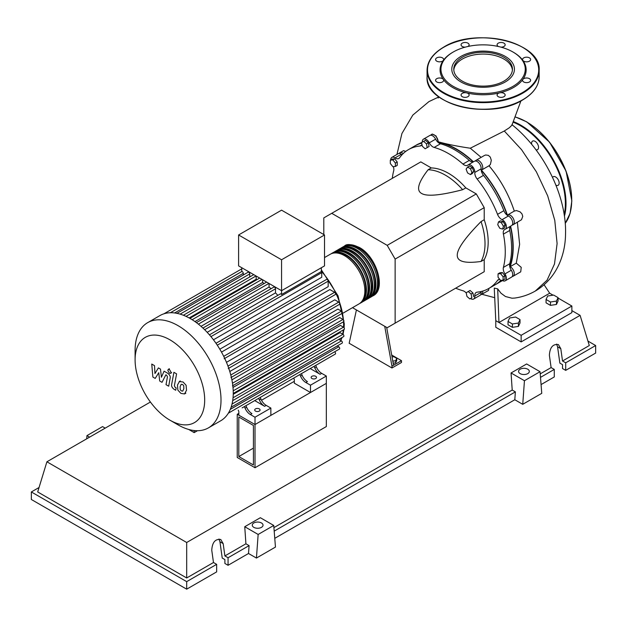 <?xml version="1.0" encoding="UTF-8"?>
<svg xmlns="http://www.w3.org/2000/svg" width="627" height="627" viewBox="0 0 627 627"><rect width="100%" height="100%" fill="white"/><g stroke="black" fill="none" stroke-linecap="round" stroke-linejoin="round"><path stroke-width="0.94" d="M238.809 456.558L238.809 417.018L253.426 425.459L253.426 464.991L238.809 456.558L253.426 448.117M237.225 457.467L237.225 414.275L255.009 424.542L255.009 467.742L237.225 457.467M294.322 381.31L261.506 400.253M238.84 413.342L237.225 414.275M255.009 467.742L326.338 426.556L326.338 383.363L255.009 424.542L238.84 415.207L238.84 411.547L238.236 410.129M509.759 266.616A79.762 46.053 -120 0 0 512.878 247.077A79.762 46.053 -120 0 0 510.362 226.41M507.165 215.233A79.762 46.053 -120 0 0 481.199 170.254M473.119 161.891A79.762 46.053 -120 0 0 437.999 142.313M392.04 356.967L393.827 356.692L396.758 358.378L395.684 360.69L392.8 361.136M395.684 360.69L395.684 362.814L396.758 360.501L396.758 358.378M395.684 362.814L393.176 363.198M384.712 326.275L391.961 366.152L401.476 360.666L391.687 355.015M391.961 366.152L391.961 367.986L401.476 362.492L401.476 360.666M391.961 367.986L349.168 343.275L356.418 309.942M393.544 365.243L386.663 327.404M352.499 307.677L387.204 327.717L395.135 323.14L395.135 259.084L387.204 245.353L476.293 193.923L484.216 207.647L484.216 219.732L481.05 221.566C465.069 237.79 457.146 249.013 457.271 255.236C457.146 261.6 465.069 263.677 481.05 261.459L484.216 259.625L484.216 271.71L476.293 276.288M395.135 259.084L484.216 207.647M395.135 323.14L484.216 271.71M387.204 245.353L331.73 213.321L323.806 217.898L323.806 234.553M331.73 213.321L420.811 161.891L431.282 167.934L428.108 169.76C418.201 182.488 416.03 190.389 421.603 193.461C426.932 196.682 440.616 195.428 462.655 189.707L465.822 187.881L476.293 193.923M431.282 167.934A56.046 32.353 60 0 1 465.822 187.881M462.655 189.707A56.046 32.353 -120 0 0 428.108 169.76M481.05 261.459A56.046 32.353 -120 0 0 481.05 221.566M484.216 219.732A56.046 32.353 60 0 1 484.216 259.625M503.403 226.245L502.642 229.074L499.821 228.314L497.744 224.725L498.504 221.895L501.334 222.656L503.403 226.245L505.244 225.179L504.484 228.009L502.642 229.074M501.334 222.656L503.175 221.597L500.346 220.837L498.504 221.895M503.175 221.597L505.244 225.179M470.485 168.749L471.951 172.527L470.485 174.612L467.562 172.919L466.096 169.149L467.562 167.064L470.485 168.749L472.327 167.691L473.793 171.469L471.951 172.527M473.793 171.469L472.327 173.546L470.485 174.612M472.327 167.691L469.396 165.998L467.562 167.064M423.64 141.373L426.47 143.881L427.23 147.58L425.161 148.779L422.332 146.271L421.571 142.564L425.482 140.307L428.312 142.815L426.47 143.881M428.312 142.815L429.072 146.522L427.23 147.58M429.072 146.522L427.003 147.713M390.315 160.136L392.847 159.909L395.386 163.067L395.386 166.445L392.847 166.672L390.315 163.522L390.315 160.136L392.149 159.078L394.689 158.85L392.847 159.909M394.689 158.85L397.228 162.001L395.386 163.067M397.228 162.001L397.228 165.387L395.386 166.445M469.78 298.93L466.95 296.422L466.198 292.715L468.267 291.524L471.096 294.032L471.849 297.739L469.78 298.93M471.096 294.032L472.93 292.974L470.101 290.458L468.267 291.524M472.93 292.974L473.691 296.673M503.113 280.167L500.573 280.394L498.042 277.236L498.042 273.858L500.573 273.631L503.113 276.781L503.113 280.167L504.947 279.101L504.947 275.723L503.113 276.781M500.573 273.631L502.415 272.565L499.876 272.792L498.042 273.858M502.415 272.565L504.947 275.723M466.261 293.028A6.725 3.88 -120 0 0 462.961 290.748A80.209 46.312 60 0 1 455.688 288.177M422.292 142.149A6.725 3.88 -120 0 0 422.292 142.141A5.604 3.237 60 0 1 423.437 139.163A5.604 3.237 60 0 1 429.283 142.831A6.725 3.88 -120 0 0 434.143 147.431A80.209 46.312 60 0 1 462.961 164.07A6.725 3.88 -120 0 0 467.538 165.285A6.725 3.88 -120 0 0 467.82 165.081A5.604 3.237 60 0 1 468.063 164.925A5.604 3.237 60 0 1 472.539 166.602A5.604 3.237 60 0 1 474.811 172.464A6.725 3.88 -120 0 0 477.147 179.04A80.209 46.312 60 0 1 497.532 214.348A6.725 3.88 -120 0 0 502.062 219.662A5.604 3.237 60 0 1 506.005 224.56A5.604 3.237 60 0 1 505.213 229.278A5.604 3.237 60 0 1 504.954 229.404A6.725 3.88 -120 0 0 504.641 229.553A6.725 3.88 -120 0 0 503.403 234.114L509.743 230.454A6.725 3.88 60 0 1 510.597 226.167M503.403 234.114A80.209 46.312 60 0 1 503.403 267.4A6.725 3.88 -120 0 0 504.954 273.905A5.604 3.237 60 0 1 505.213 280.802A5.604 3.237 60 0 1 502.062 280.3A6.725 3.88 -120 0 0 502.008 280.261M509.743 230.454A80.209 46.312 60 0 1 509.743 263.74L503.403 267.4M504.954 273.905L511.295 270.245A6.725 3.88 60 0 1 509.743 263.74M477.147 179.04L483.488 175.38A6.725 3.88 60 0 1 481.152 168.804L474.811 172.464M483.488 175.38A80.209 46.312 60 0 1 503.873 210.688L497.532 214.348M502.062 219.662L508.403 216.001A6.725 3.88 60 0 1 503.873 210.688M434.143 147.431L440.483 143.771A6.725 3.88 60 0 1 435.624 139.17L429.283 142.831M440.483 143.771A80.209 46.312 60 0 1 469.302 160.41L462.961 164.07M473.448 161.813A6.725 3.88 60 0 1 469.302 160.41M402.134 154.657A6.725 3.88 60 0 1 401.382 154.218L395.041 157.879A6.725 3.88 -120 0 0 398.827 158.474A6.725 3.88 -120 0 0 399.571 157.792A80.209 46.312 60 0 1 408.451 149.626A80.209 46.312 60 0 1 419.957 146.02A6.725 3.88 -120 0 0 420.921 145.723A6.725 3.88 -120 0 0 421.971 144.492M408.451 149.626L414.792 145.966A80.209 46.312 60 0 1 421.697 143.16M392.29 178.358A80.209 46.312 60 0 1 393.701 170.779A6.725 3.88 -120 0 0 393.317 166.633M499.774 279.399A6.725 3.88 -120 0 0 498.277 279.705A6.725 3.88 -120 0 0 497.532 280.387A80.209 46.312 60 0 1 488.652 288.553A80.209 46.312 60 0 1 477.147 292.158A6.725 3.88 -120 0 0 476.183 292.456A6.725 3.88 -120 0 0 474.811 296.038A5.604 3.237 60 0 1 473.667 299.016A5.604 3.237 60 0 1 470.501 298.515M500.816 280.371A80.209 46.312 60 0 1 494.993 284.893L488.652 288.553M474.811 296.038L481.152 292.378A6.725 3.88 60 0 1 481.144 291.5M390.723 159.901A5.604 3.237 60 0 1 391.891 157.377L398.231 153.717A5.604 3.237 60 0 1 401.382 154.218M423.437 139.163L429.777 135.503A5.604 3.237 60 0 1 435.624 139.17M474.161 161.421A5.604 3.237 60 0 1 474.404 161.264A5.604 3.237 60 0 1 478.879 162.942A5.604 3.237 60 0 1 481.152 168.804M508.403 216.001A5.604 3.237 60 0 1 512.345 220.9A5.604 3.237 60 0 1 511.554 225.618L505.213 229.278M511.295 270.245A5.604 3.237 60 0 1 511.554 277.142L505.213 280.802M481.152 292.378A5.604 3.237 60 0 1 480.008 295.356L473.667 299.016M391.891 157.377A5.604 3.237 60 0 1 395.041 157.879M343.714 246.536A28.693 16.568 60 0 1 344.489 246.035A28.693 16.568 60 0 1 358.832 247.461A28.693 16.568 60 0 1 377.579 272.745A28.693 16.568 60 0 1 373.183 295.74A28.693 16.568 60 0 1 372.367 296.156M343.259 313.014L358.918 303.97A28.693 16.568 -120 0 0 363.315 280.982A28.693 16.568 -120 0 0 344.568 255.698A28.693 16.568 -120 0 0 330.225 254.272L324.52 257.564M348.51 245.612A27.8 16.051 60 0 1 358.832 248.19A27.8 16.051 60 0 1 375.996 269.735A27.8 16.051 60 0 1 375.557 292.464M331.032 253.857A28.693 16.568 60 0 1 331.808 253.355A28.693 16.568 60 0 1 346.151 254.781A28.693 16.568 60 0 1 364.898 280.065A28.693 16.568 60 0 1 360.501 303.06A28.693 16.568 60 0 1 359.686 303.476M360.501 303.06L362.085 302.143A28.693 16.568 -120 0 0 366.481 279.148A28.693 16.568 -120 0 0 347.742 253.864A28.693 16.568 -120 0 0 333.392 252.446L331.808 253.355M334.207 252.023A28.693 16.568 60 0 1 334.975 251.529A28.693 16.568 60 0 1 349.325 252.947A28.693 16.568 60 0 1 368.065 278.231A28.693 16.568 60 0 1 363.668 301.226A28.693 16.568 60 0 1 362.853 301.65M363.668 301.226L365.259 300.309A28.693 16.568 -120 0 0 369.656 277.322A28.693 16.568 -120 0 0 350.908 252.03A28.693 16.568 -120 0 0 336.566 250.612L334.975 251.529M337.373 250.197A28.693 16.568 60 0 1 338.149 249.695A28.693 16.568 60 0 1 352.492 251.121A28.693 16.568 60 0 1 371.239 276.405A28.693 16.568 60 0 1 366.842 299.4A28.693 16.568 60 0 1 366.027 299.816M366.842 299.4L368.425 298.483A28.693 16.568 -120 0 0 372.822 275.488A28.693 16.568 -120 0 0 354.083 250.204A28.693 16.568 -120 0 0 339.732 248.786L338.149 249.695M340.547 248.363A28.693 16.568 60 0 1 341.315 247.869A28.693 16.568 60 0 1 355.666 249.287A28.693 16.568 60 0 1 374.405 274.571A28.693 16.568 60 0 1 370.008 297.566A28.693 16.568 60 0 1 369.193 297.99M370.008 297.566L371.599 296.649A28.693 16.568 -120 0 0 375.996 273.662A28.693 16.568 -120 0 0 357.249 248.37A28.693 16.568 -120 0 0 342.906 246.952L341.315 247.869M345.344 247.446A27.8 16.051 60 0 1 355.666 250.024A27.8 16.051 60 0 1 372.83 271.569A27.8 16.051 60 0 1 372.391 294.29M342.17 249.272A27.8 16.051 60 0 1 352.492 251.85A27.8 16.051 60 0 1 369.656 273.396A27.8 16.051 60 0 1 369.217 296.124M339.003 251.106A27.8 16.051 60 0 1 349.325 253.684A27.8 16.051 60 0 1 366.489 275.229A27.8 16.051 60 0 1 366.05 297.958M335.829 252.932A27.8 16.051 60 0 1 346.151 255.51A27.8 16.051 60 0 1 363.315 277.056A27.8 16.051 60 0 1 362.876 299.784M255.487 411.093A2.688 1.552 180 0 1 254.695 409.987A2.688 1.552 180 0 1 256.357 408.553A2.688 1.552 180 0 1 259.288 408.89A2.688 1.552 180 0 1 260.08 409.987A2.688 1.552 180 0 1 258.418 411.43A2.688 1.552 180 0 1 255.487 411.093M311.917 378.512A2.688 1.552 180 0 1 311.125 377.415A2.688 1.552 180 0 1 312.787 375.981A2.688 1.552 180 0 1 315.718 376.31A2.688 1.552 180 0 1 316.51 377.415A2.688 1.552 180 0 1 314.848 378.849A2.688 1.552 180 0 1 311.917 378.512M178.052 424.863L169.886 420.153A49.204 28.411 -120 0 0 204.684 400.057A49.204 28.411 -120 0 0 169.886 339.795A49.204 28.411 -120 0 0 135.095 359.882A49.204 28.411 -120 0 0 169.886 420.153L178.052 424.863A60.748 35.073 -120 0 0 208.43 427.873A60.748 35.073 -120 0 0 217.741 379.194A60.748 35.073 -120 0 0 178.052 325.656A60.748 35.073 -120 0 0 147.674 322.646A60.748 35.073 -120 0 0 135.095 350.462L135.095 359.882M208.43 427.873L220.673 420.803A60.748 35.073 -120 0 0 224.215 418.209A60.748 35.073 -120 0 0 228.432 413.036A60.748 35.073 -120 0 0 231.183 407.017A60.748 35.073 -120 0 0 232.742 400.308A60.748 35.073 -120 0 0 233.252 392.988A60.748 35.073 -120 0 0 232.742 385.088A60.748 35.073 -120 0 0 231.183 376.576A60.748 35.073 -120 0 0 228.432 367.383A60.748 35.073 -120 0 0 224.215 357.343A60.748 35.073 -120 0 0 216.652 344.239A60.748 35.073 -120 0 0 210.069 335.563A60.748 35.073 -120 0 0 203.477 328.587A60.748 35.073 -120 0 0 196.886 322.983A60.748 35.073 -120 0 0 190.294 318.587A60.748 35.073 -120 0 0 183.711 315.373A60.748 35.073 -120 0 0 177.12 313.375A60.748 35.073 -120 0 0 170.528 312.74A60.748 35.073 -120 0 0 163.937 313.806A60.748 35.073 -120 0 0 159.924 315.577L147.674 322.646M210.954 336.621L321.737 272.659L321.737 277.267L213.454 339.787M217.279 345.171L328.18 281.147L328.18 286.657L219.826 349.215M221.496 352.108L329.849 289.549L334.622 292.307A1.348 0.776 60 0 1 335.5 293.491A1.348 0.776 60 0 1 335.296 294.572L224.137 358.746M226.48 362.335L334.755 299.824L338.745 302.128A1.348 0.776 60 0 1 339.622 303.311A1.348 0.776 60 0 1 339.419 304.393L228.259 368.566M229.795 371.505L337.906 309.087L341.433 311.117A1.348 0.776 60 0 1 342.311 312.301A1.348 0.776 60 0 1 342.107 313.382L230.948 377.556M231.896 379.844L339.74 317.583L342.961 319.441A1.348 0.776 60 0 1 343.839 320.624A1.348 0.776 60 0 1 343.635 321.706L232.476 385.879M233.001 387.455L340.437 325.421L343.455 327.169A1.348 0.776 -120 0 1 344.341 328.352A1.348 0.776 -120 0 1 344.129 329.434L233.252 393.45M233.236 394.32L340.061 332.647L342.961 334.324A1.348 0.776 -120 0 1 343.839 335.508A1.348 0.776 -120 0 1 343.635 336.581L232.695 400.637M281.562 259.766L238.605 234.968L238.605 265.895L281.562 290.701L324.52 265.895L324.52 234.968L281.562 259.766L281.562 294.525A1.348 0.776 -120 0 0 280.324 293.922L209.442 334.842M238.605 234.968L281.562 210.163L324.52 234.968M243.284 275.002L243.284 273.309A1.348 0.776 -120 0 0 242.767 272.032A1.348 0.776 -120 0 0 241.771 271.554L241.771 267.729M249.734 276.954L249.734 273.928A1.348 0.776 -120 0 0 249.146 272.573A1.348 0.776 -120 0 0 248.104 272.22L176.736 313.422M257.031 279.603A55.145 31.836 -120 0 0 256.177 279.234L256.177 276.045M264.171 283.498A55.145 31.836 -120 0 0 262.619 282.518L262.619 279.76M271.068 288.718A55.145 31.836 -120 0 0 269.061 287.048L269.061 283.482M277.839 295.356A55.145 31.836 -120 0 0 275.504 292.88L275.504 288.812A1.348 0.776 -120 0 0 274.916 287.456A1.348 0.776 -120 0 0 273.881 287.095L202.921 328.062M321.737 272.659A1.348 0.776 -120 0 0 321.345 271.554L281.562 294.525M321.345 271.554L321.345 267.729M275.504 292.88L207.176 332.326M269.061 287.048L201.008 326.338M262.619 282.518L194.966 321.58M256.177 279.234L189.142 317.936M245.047 408.146A8.966 5.181 -120 0 0 250.361 414.541L251.944 413.624A8.966 5.181 60 0 1 246.63 407.229L245.047 408.146L244.381 406.578M256.412 399.634A1.348 0.776 -120 0 0 256.419 399.626L245.964 405.661L246.63 407.229M260.903 398.999L259.312 399.908A8.966 5.181 -120 0 0 264.625 406.304L266.209 405.387A8.966 5.181 60 0 1 260.903 398.999L260.236 397.424L297.621 375.839A1.348 0.776 -120 0 0 297.629 375.832M266.209 405.387L270.864 408.067L255.009 417.221L250.361 414.541M264.625 406.304L254.742 400.598M300.529 376.114A8.966 5.181 -120 0 0 305.843 382.509L307.426 381.592A8.966 5.181 60 0 1 302.112 375.205L300.529 376.114L299.863 374.546M311.893 367.602A1.348 0.776 -120 0 0 311.901 367.602L301.446 373.637L302.112 375.205M259.312 399.908L258.645 398.341M242.147 407.871A1.348 0.776 -120 0 0 242.155 407.863L335.296 354.09A1.348 0.776 -120 0 0 335.5 353.017A1.348 0.776 -120 0 0 334.622 351.825L334.599 351.818M316.376 366.967L314.793 367.877A8.966 5.181 -120 0 0 320.107 374.272L321.69 373.355A8.966 5.181 60 0 1 316.376 366.967L315.71 365.4L327.897 358.362A1.348 0.776 60 0 0 327.905 358.354M321.69 373.355L326.338 376.035L310.49 385.19L305.843 382.509M320.107 374.272L310.224 368.566M314.793 367.877L314.127 366.309M326.338 376.035L326.338 383.363L310.49 392.51L294.322 383.175L294.322 379.515L293.718 378.097M231.112 407.229L342.107 343.141A1.348 0.776 -120 0 0 342.311 342.068A1.348 0.776 -120 0 0 341.433 340.876L338.815 339.372M228.369 413.146L339.419 349.035A1.348 0.776 -120 0 0 339.622 347.954A1.348 0.776 -120 0 0 338.745 346.77L337.287 345.924M328.18 281.147A1.348 0.776 -120 0 0 327.592 279.791A1.348 0.776 -120 0 0 326.557 279.43L215.986 343.267M310.49 392.51L310.49 385.19M270.864 408.067L270.864 415.387L255.009 424.542L255.009 417.221M181.25 384.265L180.129 386.608L180.239 389.68L181.383 390.887L182.723 391.115L183.844 388.756L183.735 385.699L182.575 384.484L181.117 384.327M179.479 381.443L177.465 385.064L177.864 390.112L180.913 393.388L184.495 393.944L186.517 390.292L186.109 385.268L183.045 381.976L179.189 381.584L180.262 380.965M184.495 393.944L185.851 393.176M173.914 372.32L171.673 384.375C171.265 386.201 172.111 387.862 174.196 389.367L175.717 390.245L176.156 387.894L175.129 387.298L174.369 385.746L176.587 373.864L173.914 372.32M169.439 373.214L170.583 373.324L171.053 372.281L169.439 369.475L168.295 369.358L167.817 370.408L169.439 373.214M155.214 378.41L158.756 372.697L159.689 380.997L162.025 382.337L165.865 374.813L166.696 375.291L167.456 376.835L166.014 384.657L168.687 386.193L170.152 378.191C170.552 376.365 169.705 374.703 167.613 373.206L164.078 371.176L161.405 377.266L160.496 369.107L158.404 367.9L154.947 373.535L154.508 365.651L151.75 364.06L152.878 377.062L155.214 378.41M197.458 430.718L194.174 432.614L194.174 430.545M188.727 429.471L194.174 432.614M546.062 299.471L547.669 296.007L553.665 295.082L558.061 297.613L556.455 301.078L550.451 302.01L546.062 299.471L546.062 302.841L550.451 305.373L550.451 302.01M556.455 301.078L556.455 304.448L558.061 300.984L558.061 297.613M556.455 304.448L550.451 305.373M508.019 321.439L509.626 317.975L515.621 317.043L520.018 319.582L518.411 323.046L512.408 323.971L508.019 321.439L508.019 324.802L512.408 327.341L512.408 323.971M518.411 323.046L518.411 326.408L520.018 322.944L520.018 319.582M518.411 326.408L512.408 327.341M430.686 135.236A5.604 3.237 60 0 1 431.368 134.586A5.604 3.237 60 0 1 435.773 136.184A5.604 3.237 60 0 1 438.124 141.953L438.375 141.812C446.777 144.179 457.42 146.318 470.289 148.223L481.152 157.361M438.124 141.953A80.209 46.312 60 0 1 473.44 161.813M431.368 134.586L432.301 134.045L436.063 135.988L438.375 141.812M415.591 145.519A80.209 46.312 60 0 1 416.375 145.049L422.12 142.251M416.375 145.049A80.209 46.312 60 0 1 421.61 142.729M399.133 153.458A5.604 3.237 60 0 1 399.814 152.8L403.569 150.629L405.716 151.436M399.814 152.8A5.604 3.237 60 0 1 403.263 153.513M475.305 160.998A5.604 3.237 60 0 1 475.987 160.347L484.491 155.433L485.698 154.987L488.37 155.363L490.29 157.118L491.309 160.308L490.369 164.493L489.005 165.763C500.307 179.22 508.74 194.331 514.305 211.095L516.436 210.554L520.065 211.848L521.962 213.862L522.761 216.378L521.492 219.74L513.145 224.701A5.604 3.237 60 0 1 512.235 224.96M475.987 160.347A5.604 3.237 60 0 1 481.591 163.584A5.604 3.237 60 0 1 481.591 170.05A5.604 3.237 60 0 1 481.442 170.129A80.209 46.312 60 0 1 507.4 215.085A5.604 3.237 60 0 1 507.541 214.998A5.604 3.237 60 0 1 513.145 218.227A5.604 3.237 60 0 1 513.145 224.701M517.353 222.272L519.634 244.381L516.28 263.144L510.143 266.687A5.604 3.237 60 0 1 513.96 271.609A5.604 3.237 60 0 1 513.145 276.225A5.604 3.237 60 0 1 512.235 276.483M510.597 226.175A80.209 46.312 60 0 1 510.143 266.687M502.486 280.567L496.584 283.976A80.209 46.312 60 0 1 495.777 284.423M501.529 280.308A80.209 46.312 60 0 1 496.584 283.976M516.28 263.144L521.225 267.345L520.731 271.844L513.145 276.225M488.903 288.404L488.558 290.411L481.591 294.439A5.604 3.237 60 0 1 480.682 294.706M482.696 291.093A5.604 3.237 60 0 1 481.591 294.439M544.087 284.752L549.683 293.217L498.959 322.505L495.785 320.671L494.256 288.099L497.697 288.875L500.981 293.209L505.448 296.516L511.993 298.209L514.673 298.068C522.009 297.057 528.89 294.714 535.309 291.046L547.073 280.183L554.495 263.991L557.105 243.589L554.777 220.359L547.692 195.875L536.351 171.774L521.554 149.665L504.288 131.004L470.289 148.223M558.061 298.052L571.871 306.031L521.147 335.312L498.959 322.505L497.697 288.875M520.919 100.908L511.898 125.251L509.289 127.783L504.288 131.004M549.683 293.217L553.069 295.176M571.871 306.031L571.871 312.622L521.147 341.903L495.785 327.263L495.785 320.671M521.147 341.903L521.147 335.312M552.536 177.433A4.93 2.845 60 0 1 553.194 176.751L553.194 176.751A4.93 2.845 60 0 1 558.132 179.596A4.93 2.845 60 0 1 558.132 185.294L558.132 185.294A4.93 2.845 60 0 1 555.906 185.177M531.68 144.335A4.93 2.845 60 0 1 531.586 143.348A4.93 2.845 60 0 1 532.605 141.091A4.93 2.845 60 0 1 536.406 142.415A4.93 2.845 60 0 1 538.562 147.376A4.93 2.845 60 0 1 537.543 149.634A4.93 2.845 60 0 1 535.944 149.767M462.358 81.165A29.344 16.945 180 0 1 453.76 69.182A29.344 16.945 180 0 1 471.88 53.53A29.344 16.945 180 0 1 503.857 57.206A29.344 16.945 180 0 1 512.447 69.182A29.344 16.945 180 0 1 494.335 84.833A29.344 16.945 180 0 1 462.358 81.165M453.807 70.099A29.344 16.945 180 0 1 472.617 55.192A29.344 16.945 180 0 1 503.857 59.032A29.344 16.945 180 0 1 512.408 70.099M513.544 52.347L512.91 51.978L513.544 52.347A43.044 24.853 180 0 1 522.871 60.404A43.044 24.853 180 0 1 522.871 79.425A43.044 24.853 180 0 1 499.578 92.874A43.044 24.853 180 0 1 466.637 92.874A43.044 24.853 180 0 1 452.67 87.49A43.044 24.853 180 0 1 443.344 79.425A4.036 2.328 180 0 1 443.65 80.319A4.036 2.328 180 0 1 439.613 82.646A4.036 2.328 180 0 1 435.577 80.319A4.036 2.328 180 0 1 439.613 77.991A4.036 2.328 180 0 1 443.344 79.425A43.044 24.853 180 0 1 443.344 60.404A4.036 2.328 180 0 1 436.76 61.164A4.036 2.328 180 0 1 435.577 59.518A4.036 2.328 180 0 1 438.069 57.363A4.036 2.328 180 0 1 442.466 57.872A4.036 2.328 180 0 1 443.65 59.518A4.036 2.328 180 0 1 443.344 60.404A43.044 24.853 180 0 1 452.67 52.347L453.305 51.978A42.142 24.328 180 0 1 512.91 51.978L512.91 51.978A42.142 24.328 180 0 1 512.91 86.393A42.142 24.328 180 0 1 453.305 86.393A42.142 24.328 180 0 1 453.305 51.978M467.946 96.676A4.036 2.328 180 0 1 463.549 97.177A4.036 2.328 180 0 1 461.057 95.03A4.036 2.328 180 0 1 462.24 93.376A4.036 2.328 180 0 1 466.637 92.874A4.036 2.328 180 0 1 469.129 95.03A4.036 2.328 180 0 1 467.946 96.676M465.297 47.135A4.036 2.328 180 0 1 461.057 44.807A4.036 2.328 180 0 1 465.093 42.479A4.036 2.328 180 0 1 469.129 44.807A4.036 2.328 180 0 1 467.86 46.5M498.355 46.5A4.036 2.328 180 0 1 497.086 44.807A4.036 2.328 180 0 1 498.269 43.161A4.036 2.328 180 0 1 502.666 42.652A4.036 2.328 180 0 1 505.158 44.807A4.036 2.328 180 0 1 503.975 46.453A4.036 2.328 180 0 1 500.918 47.135M526.602 57.182A4.036 2.328 180 0 1 530.638 59.518A4.036 2.328 180 0 1 526.602 61.846A4.036 2.328 180 0 1 522.871 60.404A4.036 2.328 180 0 1 522.565 59.518A4.036 2.328 180 0 1 526.602 57.182M529.454 78.673A4.036 2.328 180 0 1 530.638 80.319A4.036 2.328 180 0 1 528.146 82.466A4.036 2.328 180 0 1 523.749 81.965A4.036 2.328 180 0 1 522.565 80.319A4.036 2.328 180 0 1 522.871 79.425A4.036 2.328 180 0 1 529.454 78.673M505.158 95.03A4.036 2.328 180 0 1 501.122 97.357A4.036 2.328 180 0 1 497.086 95.03A4.036 2.328 180 0 1 499.578 92.874A4.036 2.328 180 0 1 505.158 95.03M520.144 373.614A5.377 3.104 180 0 1 518.568 371.419A5.377 3.104 180 0 1 521.891 368.543A5.377 3.104 180 0 1 527.754 369.217A5.377 3.104 180 0 1 529.329 371.419A5.377 3.104 180 0 1 526.006 374.288A5.377 3.104 180 0 1 520.144 373.614M253.849 527.362A5.377 3.104 180 0 1 252.273 525.16A5.377 3.104 180 0 1 255.597 522.291A5.377 3.104 180 0 1 261.459 522.965A5.377 3.104 180 0 1 263.034 525.16A5.377 3.104 180 0 1 259.711 528.028A5.377 3.104 180 0 1 253.849 527.362M216.652 564.339L186.689 581.637L186.689 589.176L216.652 571.887L216.652 564.339L213.478 562.513L211.754 550.2C212.255 542.324 215.265 538.758 220.782 539.51L223.165 543.617L224.889 555.922L228.063 557.756L228.063 565.295L224.889 563.461L224.889 559.582L222.232 558.046L219.944 541.759L218.972 539.016M186.689 589.176L31.35 499.492L31.35 491.952L39.046 487.508M541.062 384.586L554.276 376.952L554.276 369.413L551.109 367.587L549.377 355.274C549.887 347.389 552.896 343.823 558.414 344.584L560.797 348.683L562.521 360.995L565.695 362.821L565.695 370.369L562.521 368.535L562.521 364.655L559.864 363.119L557.575 346.825L556.604 344.09M522.738 404.321L524.446 380.707L540.043 371.701L541.759 393.333L522.738 404.321L514.806 399.744L274.767 538.334M256.435 558.061L258.152 534.455L273.74 525.45L275.457 547.081L256.435 558.061L248.511 553.492L228.063 565.295M248.511 553.492L249.084 545.615L228.063 557.756M249.084 545.615L245.909 543.789L224.889 555.922M186.689 581.637L31.35 491.952M213.478 562.513L186.689 577.976L37.691 491.952L46.9 461.793L150.417 402.025M554.276 369.413L540.49 377.376M587.954 341.088L595.65 345.532L595.65 353.072L565.695 370.369M595.65 345.532L565.695 362.821M551.109 367.587L540.215 373.872M571.871 310.616L580.1 315.365L589.309 345.532L562.521 360.995M258.152 534.455L244.749 526.719L260.346 517.714L273.74 525.45M245.909 543.789L244.749 526.719M524.446 380.707L511.052 372.971L526.641 363.966L540.043 371.701M514.806 399.744L515.378 391.875L512.212 390.041L511.052 372.971M105.195 428.139L102.554 426.611L86.957 435.616L86.73 438.798M89.598 437.137L86.957 435.616M515.378 391.875L274.195 531.124M512.212 390.041L273.913 527.62M186.689 577.976L186.689 542.496L46.9 461.793M580.1 315.365L186.689 542.496M505.252 56.399A31.319 18.081 180 0 1 491.215 86.651A31.319 18.081 180 0 1 452.859 64.503A31.319 18.081 180 0 1 505.252 56.399M421.665 145.041L419.957 146.02M497.532 280.387L499.241 279.399M340.571 340.383A55.145 31.836 -120 0 0 341.629 337.741M342.64 334.136A55.145 31.836 -120 0 0 343.337 329.888M343.557 327.231A55.145 31.836 -120 0 0 343.62 324.7A55.145 31.836 -120 0 0 343.533 321.761M343.4 319.817A55.145 31.836 -120 0 0 342.381 312.755M342.264 312.168A55.145 31.836 -120 0 0 321.345 271.162M204.645 329.724L275.504 288.812M198.375 324.135L268.928 283.404M192.16 319.707L261.984 279.399M186.039 316.376L256.035 275.966M180.114 314.127L249.734 273.928M232.484 383.222L342.961 319.441M223.721 356.332L334.622 292.307M230.783 375.001L341.433 311.117M227.962 366.09L338.745 302.128M233.213 390.817L343.455 327.169M233.04 397.784L342.961 334.324M228.338 413.185L334.622 351.825M232.029 404.047L341.433 340.876M230.289 409.384L338.745 346.77M170.348 312.748L241.771 271.507M174.619 312.959L243.284 273.309M564.182 214.606A63.437 36.625 -120 0 0 565.374 203.438A63.437 36.625 -120 0 0 520.512 125.745A63.437 36.625 -120 0 0 513.395 122.289M564.425 216.205A63.891 36.883 -120 0 0 566.009 203.438A63.891 36.883 -120 0 0 520.833 125.196A63.891 36.883 -120 0 0 513.67 121.716M565.233 223.33A63.891 36.883 -120 0 0 571.714 200.146A63.891 36.883 -120 0 0 526.539 121.897A63.891 36.883 -120 0 0 515.692 117.163M571.714 199.778A63.437 36.625 -120 0 0 526.852 122.085M539.149 76.87A56.046 32.353 180 0 1 522.738 99.748A56.046 32.353 180 0 1 443.477 99.748A56.046 32.353 180 0 1 427.065 76.87L427.065 70.287A56.046 32.353 180 0 0 443.477 93.164A56.046 32.353 180 0 0 522.738 93.164A56.046 32.353 180 0 0 539.149 70.287L539.149 76.87C538.899 85.891 533.397 93.58 522.644 99.959C490.557 120.525 424.612 104.905 427.065 76.87M522.738 47.401A56.046 32.353 180 0 1 539.149 70.287C541.595 42.26 475.666 26.624 443.571 47.197C432.818 53.569 427.316 61.266 427.065 70.287M443.798 47.221A55.591 32.095 180 0 1 522.416 47.221A55.591 32.095 180 0 1 522.416 92.616A55.591 32.095 180 0 1 443.798 92.616A55.591 32.095 180 0 1 443.798 47.221M522.416 99.936A55.591 32.095 180 0 1 443.798 99.936M219.944 541.759L223.165 543.617M557.575 346.825L560.797 348.683M474.404 161.264L468.063 164.925M373.183 295.74C386.553 289.235 376.513 256.404 359.279 247.414C351.52 244.146 346.582 243.684 344.489 246.035M321.345 269.837L338.031 295.826L344.27 323.783L344.105 327.843M343.933 329.543L343.04 334.371M342.083 337.483L340.79 340.508M196.408 322.623L266.632 282.079M189.903 318.359L259.688 278.075M253.739 274.642L183.397 315.248M241.771 268.858L163.89 313.821M241.771 271.538L170.395 312.74M171.649 372.712L170.583 373.324M169.361 368.739L168.295 369.358M489.178 165.669L481.591 170.05M514.469 210.993L507.541 214.998M481.873 294.275L494.342 297.59M511.914 124.632C543.938 150.214 566.855 196.173 565.53 234.349C565.24 256.067 556.016 278.96 535.317 291.038M396.938 154.461L401.931 133.504L412.801 115.102L428.946 101.598L438.9 96.895M439.018 96.981L438.195 97.992M515.723 117.084L526.766 121.873L549.542 142.149L566.063 171.108L571.84 200.867L570.061 213.47L565.233 223.361"/></g></svg>
